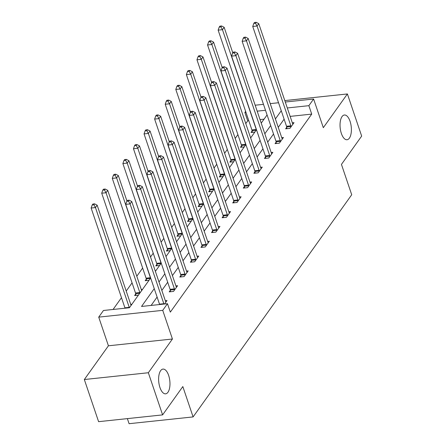 <?xml version="1.0" encoding="UTF-8"?>
<svg xmlns="http://www.w3.org/2000/svg" width="446" height="446" viewBox="0 0 446 446"><rect width="100%" height="100%" fill="white"/><g stroke="black" fill="none" stroke-linecap="round" stroke-linejoin="round"><path stroke-width="0.67" d="M341.368 133.454A12.438 5.553 -96.1 0 1 344.401 115.001A12.438 5.553 -96.1 0 1 350.054 121.29A12.438 5.553 -96.1 0 1 347.021 139.743A12.438 5.553 -96.1 0 1 341.368 133.454M159.952 387.541A12.438 5.553 -96.1 0 1 162.985 369.093A12.438 5.553 -96.1 0 1 168.638 375.381A12.438 5.553 -96.1 0 1 165.605 393.835A12.438 5.553 -96.1 0 1 159.952 387.541M248.812 120.771L247.714 120.888L244.86 112.459L245.635 111.377M127.372 418.621L129.089 423.7L193.096 416.915L351.716 194.751L341.446 164.407L361.667 136.091L347.401 93.95L284.799 100.584M193.096 416.915L182.827 386.57L162.606 414.886L98.599 421.671L84.333 379.529L148.34 372.745L172.429 339.01L162.729 310.349L98.722 317.134L103.466 310.483L129.418 307.734L150.653 277.992M172.429 339.01L108.423 345.795L84.333 379.529M108.423 345.795L98.722 317.134M247.714 120.888L245.785 123.592M237.902 134.625L235.198 138.416M227.321 149.449L224.617 153.234M216.734 164.273L214.03 168.058M206.152 179.097L203.448 182.882M195.565 193.921L192.862 197.706M184.984 208.745L182.28 212.53M174.397 223.569L171.693 227.354M163.816 238.393L161.112 242.178M153.229 253.216L150.531 257.002M142.648 268.04L136.799 276.23M132.061 282.864L126.212 291.054M121.479 297.683L113.067 309.468M162.606 414.886L148.34 372.745M264.06 119.154L260.029 119.584M131.899 304.256L130.728 304.384M138.411 295.135L134.603 295.536L135.701 294.003M142.486 289.432L141.31 289.56M148.997 280.311L145.19 280.718L146.288 279.179M159.579 265.487L155.771 265.894L156.869 264.355M170.166 250.663L166.358 251.07L167.456 249.531M180.747 235.839L176.939 236.246L178.038 234.708M191.334 221.021L187.521 221.422L188.619 219.884M201.915 206.197L198.108 206.598L199.206 205.06M212.502 191.373L208.689 191.774L209.787 190.236M223.084 176.549L219.276 176.95L220.374 175.412M233.665 161.725L229.857 162.127L230.956 160.588M244.252 146.901L240.444 147.303L241.542 145.77M254.833 132.077L251.026 132.484L252.124 130.946M154.255 288.629L141.527 306.452L167.473 303.698L170.327 312.128L311.721 114.104L290.151 116.389M284.113 119.177L278.265 127.366M273.526 134.001L267.678 142.19M262.945 148.819L257.097 157.014M252.358 163.643L246.51 171.838M241.777 178.467L235.928 186.662M231.195 193.291L225.341 201.48M220.608 208.115L214.76 216.304M210.027 222.939L204.179 231.128M199.44 237.763L193.592 245.952M188.859 252.587L183.011 260.776M178.272 267.41L172.424 275.6M167.69 282.234L161.842 290.424M157.103 297.058L151.127 305.432M164.529 304.01L167.016 300.537L165.327 300.715M170.3 290.335L169.201 291.874L173.527 291.411L177.597 285.713L175.908 285.892M180.886 275.511L179.788 277.05L184.109 276.587L188.179 270.889L186.489 271.068M191.468 260.687L190.37 262.226L194.696 261.769L198.765 256.065L197.076 256.244M202.049 245.863L200.951 247.402L205.277 246.945L209.347 241.241L207.658 241.42M212.636 231.039L211.538 232.578L215.864 232.121L219.934 226.417L218.245 226.596M223.217 216.215L222.119 217.754L226.445 217.297L230.515 211.594L228.826 211.772M233.804 201.391L232.706 202.93L237.032 202.473L241.102 196.77L239.413 196.948M244.386 186.567L243.287 188.106L247.614 187.649L251.683 181.946L249.994 182.124M254.973 171.743L253.874 173.282L258.195 172.825L262.27 167.122L260.581 167.306M265.554 156.925L264.456 158.458L268.782 158.001L272.852 152.303L271.162 152.482M276.141 142.101L275.043 143.64L279.363 143.177L283.439 137.48L281.749 137.658M286.722 127.277L285.624 128.816L289.95 128.353L294.02 122.656L292.331 122.834M285.289 102.028L313.616 99.023L323.317 127.679L347.401 93.95M313.616 99.023L308.866 105.674L287.296 107.96M311.721 114.104L308.866 105.674M167.473 303.698L162.729 310.349M255.168 105.217L263.486 104.336M270.226 103.623L278.549 102.742M265.498 110.273L257.175 111.154M245.958 112.342L244.86 112.459M155.386 271.358L161.235 263.168M165.973 256.539L171.821 248.344M176.555 241.715L182.403 233.52M187.142 226.891L192.99 218.696M197.723 212.067L203.571 203.878M208.31 197.244L214.158 189.054M218.891 182.42L224.739 174.23M229.478 167.596L235.326 159.406M240.06 152.772L245.908 144.582M250.641 137.948L256.489 129.758M261.228 123.124L267.076 114.934M281.259 110.747L275.411 118.937M270.677 125.571L264.829 133.761M260.09 140.395L254.242 148.585M249.509 155.214L243.661 163.409M238.922 170.037L233.074 178.233M228.341 184.861L222.493 193.057M217.754 199.685L211.906 207.875M207.173 214.509L201.324 222.699M196.586 229.333L190.737 237.523M186.004 244.157L180.156 252.347M175.423 258.981L169.569 267.171M164.836 273.805L158.988 281.995M163.938 304.072A1.946 0.87 83.9 0 0 163.833 303.698L130.054 203.9L131.748 201.52L165.527 301.323A1.946 0.87 83.9 0 0 165.789 301.881L165.918 302.07M159.612 304.534A1.946 0.87 83.9 0 0 159.506 304.155L125.727 204.357L130.054 203.9L128.52 201.129L129.201 200.182L127.472 200.365L126.792 201.313L128.52 201.129M126.792 201.313L125.727 204.357M131.748 201.52L129.201 200.182M131.096 305.382A1.946 0.87 -96.1 0 1 130.929 304.992L97.15 205.188L95.455 207.563L91.129 208.026L124.913 307.824A1.946 0.87 -96.1 0 1 125.014 308.203M93.928 204.798L94.602 203.85L92.874 204.034L92.194 204.982L93.928 204.798L95.455 207.563L129.234 307.366A1.946 0.87 -96.1 0 1 129.34 307.74M94.602 203.85L97.15 205.188M91.129 208.026L92.194 204.982M174.626 289.872L174.581 289.571A1.946 0.87 83.9 0 0 174.419 288.874L140.635 189.076L142.335 186.701L176.114 286.499A1.946 0.87 83.9 0 0 176.376 287.057L176.499 287.252M170.5 291.734L170.255 290.028A1.946 0.87 83.9 0 0 170.093 289.331L136.314 189.533L140.635 189.076L139.107 186.305L139.788 185.358L138.054 185.542L137.379 186.489L139.107 186.305M137.379 186.489L136.314 189.533M142.335 186.701L139.788 185.358M185.207 275.054L185.162 274.747A1.946 0.87 83.9 0 0 185.001 274.05L151.222 174.252L152.917 171.877L186.696 271.675A1.946 0.87 83.9 0 0 186.958 272.233L187.086 272.428M181.087 276.91L180.842 275.204A1.946 0.87 83.9 0 0 180.675 274.507L146.896 174.709L151.222 174.252L149.689 171.481L150.369 170.534L148.641 170.718L147.96 171.665L149.689 171.481M147.96 171.665L146.896 174.709M152.917 171.877L150.369 170.534M141.683 290.558A1.946 0.87 -96.1 0 1 141.516 290.168L107.737 190.364L106.036 192.744L101.716 193.202L135.495 293A1.946 0.87 -96.1 0 1 135.656 293.697L135.902 295.403M104.509 189.974L105.189 189.026L103.455 189.21L102.781 190.158L104.509 189.974L106.036 192.744L139.821 292.543A1.946 0.87 -96.1 0 1 139.944 292.994M105.189 189.026L107.737 190.364M101.716 193.202L102.781 190.158M126.959 201.079L118.318 175.546L116.623 177.921L112.297 178.378L146.076 278.176A1.946 0.87 -96.1 0 1 146.243 278.873L146.489 280.579M115.09 175.15L115.77 174.202L114.042 174.386L113.362 175.334L115.09 175.15L116.623 177.921L150.402 277.719A1.946 0.87 -96.1 0 1 150.525 278.17M115.77 174.202L118.318 175.546M112.297 178.378L113.362 175.334M195.794 260.23L195.749 259.923A1.946 0.87 83.9 0 0 195.588 259.226L161.803 159.428L163.504 157.053L197.283 256.851A1.946 0.87 83.9 0 0 197.545 257.409L197.667 257.604M191.668 262.086L191.423 260.38A1.946 0.87 83.9 0 0 191.262 259.683L157.483 159.885L161.803 159.428L160.276 156.663L160.95 155.71L159.222 155.894L158.547 156.841L160.276 156.663M158.547 156.841L157.483 159.885M163.504 157.053L160.95 155.71M206.375 245.406L206.331 245.099A1.946 0.87 83.9 0 0 206.169 244.402L172.39 144.604L174.085 142.229L207.864 242.027A1.946 0.87 83.9 0 0 208.126 242.591L208.249 242.78M202.255 247.262L202.01 245.562A1.946 0.87 83.9 0 0 201.843 244.86L168.064 145.061L172.39 144.604L170.857 141.839L171.537 140.886L169.809 141.07L169.129 142.023L170.857 141.839M169.129 142.023L168.064 145.061M174.085 142.229L171.537 140.886M216.962 230.582L216.918 230.275A1.946 0.87 83.9 0 0 216.75 229.578L182.971 129.78L184.666 127.405L218.451 227.204A1.946 0.87 83.9 0 0 218.713 227.767L218.835 227.956M212.837 232.438L212.591 230.738A1.946 0.87 83.9 0 0 212.43 230.036L178.645 130.238L182.971 129.78L181.444 127.015L182.119 126.062L180.39 126.246L179.71 127.199L181.444 127.015M179.71 127.199L178.645 130.238M184.666 127.405L182.119 126.062M137.546 186.255L128.905 160.722L127.205 163.097L122.884 163.554L156.663 263.352A1.946 0.87 -96.1 0 1 156.825 264.049L157.07 265.755M125.677 160.326L126.357 159.378L124.624 159.562L123.949 160.51L125.677 160.326L127.205 163.097L160.989 262.895A1.946 0.87 -96.1 0 1 161.106 263.346M126.357 159.378L128.905 160.722M122.884 163.554L123.949 160.51M148.128 171.431L139.487 145.898L137.792 148.273L133.465 148.73L167.244 248.528A1.946 0.87 -96.1 0 1 167.412 249.225L167.657 250.931M136.259 145.507L136.939 144.554L135.21 144.738L134.53 145.686L136.259 145.507L137.792 148.273L171.571 248.071A1.946 0.87 -96.1 0 1 171.693 248.522M136.939 144.554L139.487 145.898M133.465 148.73L134.53 145.686M158.715 156.607L150.073 131.074L148.373 133.449L144.052 133.906L177.831 233.704A1.946 0.87 -96.1 0 1 177.993 234.406L178.238 236.107M146.845 130.684L147.52 129.73L145.792 129.914L145.112 130.868L146.845 130.684L148.373 133.449L182.158 233.247A1.946 0.87 -96.1 0 1 182.275 233.704M147.52 129.73L150.073 131.074M144.052 133.906L145.112 130.868M169.296 141.783L160.655 116.25L158.96 118.625L154.634 119.082L188.413 218.88A1.946 0.87 -96.1 0 1 188.58 219.583L188.825 221.283M157.427 115.86L158.107 114.906L156.379 115.09L155.699 116.044L157.427 115.86L158.96 118.625L192.739 218.423A1.946 0.87 -96.1 0 1 192.862 218.88M158.107 114.906L160.655 116.25M154.634 119.082L155.699 116.044M179.883 126.959L171.236 101.426L169.541 103.801L165.215 104.258L199 204.062A1.946 0.87 -96.1 0 1 199.161 204.759L199.407 206.459M168.014 101.036L168.688 100.082L166.96 100.266L166.28 101.22L168.014 101.036L169.541 103.801L203.32 203.599A1.946 0.87 -96.1 0 1 203.443 204.056M168.688 100.082L171.236 101.426M165.215 104.258L166.28 101.22M190.464 112.136L181.823 86.602L180.128 88.977L175.802 89.434L209.581 189.238A1.946 0.87 -96.1 0 1 209.748 189.935L209.994 191.635M178.595 86.212L179.275 85.264L177.547 85.442L176.867 86.396L178.595 86.212L180.128 88.977L213.907 188.775A1.946 0.87 -96.1 0 1 214.03 189.232M179.275 85.264L181.823 86.602M175.802 89.434L176.867 86.396M201.051 97.312L192.404 71.778L190.71 74.153L186.383 74.616L220.168 174.414A1.946 0.87 -96.1 0 1 220.33 175.111L220.575 176.817M189.182 71.388L189.857 70.44L188.128 70.624L187.448 71.572L189.182 71.388L190.71 74.153L224.489 173.951A1.946 0.87 -96.1 0 1 224.611 174.408M189.857 70.44L192.404 71.778M186.383 74.616L187.448 71.572M211.633 82.488L202.991 56.954L201.297 59.329L196.97 59.792L230.749 159.59A1.946 0.87 -96.1 0 1 230.911 160.287L231.156 161.993M199.763 56.564L200.444 55.616L198.71 55.8L198.035 56.748L199.763 56.564L201.297 59.329L235.075 159.133A1.946 0.87 -96.1 0 1 235.198 159.584M200.444 55.616L202.991 56.954M196.97 59.792L198.035 56.748M222.22 67.669L213.573 42.13L211.878 44.511L207.552 44.968L241.331 144.766A1.946 0.87 -96.1 0 1 241.498 145.463L241.743 147.169M210.345 41.74L211.025 40.792L209.297 40.976L208.617 41.924L210.345 41.74L211.878 44.511L245.657 144.309A1.946 0.87 -96.1 0 1 245.779 144.76M211.025 40.792L213.573 42.13M207.552 44.968L208.617 41.924M227.544 215.758L227.499 215.451A1.946 0.87 83.9 0 0 227.337 214.755L193.558 114.956L195.253 112.582L229.032 212.38A1.946 0.87 83.9 0 0 229.294 212.943L229.417 213.132M223.424 217.615L223.178 215.914A1.946 0.87 83.9 0 0 223.011 215.217L189.232 115.414L193.558 114.956L192.025 112.191L192.705 111.238L190.977 111.422L190.297 112.375L192.025 112.191M190.297 112.375L189.232 115.414M195.253 112.582L192.705 111.238M238.131 200.934L238.086 200.633A1.946 0.87 83.9 0 0 237.919 199.931L204.14 100.133L205.835 97.758L239.619 197.556A1.946 0.87 83.9 0 0 239.881 198.119L240.004 198.308M234.005 202.791L233.76 201.09A1.946 0.87 83.9 0 0 233.598 200.393L199.814 100.59L204.14 100.133L202.612 97.367L203.287 96.42L201.559 96.598L200.878 97.551L202.612 97.367M200.878 97.551L199.814 100.59M205.835 97.758L203.287 96.42M248.712 186.11L248.667 185.809A1.946 0.87 83.9 0 0 248.506 185.107L214.727 85.309L216.421 82.934L250.2 182.732A1.946 0.87 83.9 0 0 250.462 183.295L250.585 183.484M244.586 187.972L244.341 186.266A1.946 0.87 83.9 0 0 244.179 185.569L210.4 85.771L214.727 85.309L213.194 82.543L213.874 81.596L212.14 81.78L211.465 82.727L213.194 82.543M211.465 82.727L210.4 85.771M216.421 82.934L213.874 81.596M259.293 171.286L259.254 170.985A1.946 0.87 83.9 0 0 259.087 170.288L225.308 70.485L227.003 68.11L260.782 167.908A1.946 0.87 83.9 0 0 261.044 168.471L261.172 168.66M255.173 173.148L254.928 171.442A1.946 0.87 83.9 0 0 254.761 170.746L220.982 70.947L225.308 70.485L223.78 67.72L224.455 66.772L222.727 66.956L222.047 67.903L223.78 67.72M222.047 67.903L220.982 70.947M227.003 68.11L224.455 66.772M269.88 156.462L269.836 156.161A1.946 0.87 83.9 0 0 269.674 155.464L235.889 55.666L237.59 53.286L271.369 153.09A1.946 0.87 83.9 0 0 271.631 153.647L271.753 153.837M265.755 158.324L265.509 156.618A1.946 0.87 83.9 0 0 265.348 155.922L231.569 56.124L235.889 55.666L234.362 52.896L235.042 51.948L233.308 52.132L232.634 53.08L234.362 52.896M232.634 53.08L231.569 56.124M237.59 53.286L235.042 51.948M280.462 141.638L280.423 141.337A1.946 0.87 83.9 0 0 280.255 140.641L246.476 40.842L248.171 38.462L281.95 138.266A1.946 0.87 83.9 0 0 282.212 138.823L282.34 139.018M276.342 143.5L276.096 141.795A1.946 0.87 83.9 0 0 275.929 141.098L242.15 41.3L246.476 40.842L244.943 38.072L245.623 37.124L243.895 37.308L243.215 38.256L244.943 38.072M243.215 38.256L242.15 41.3M248.171 38.462L245.623 37.124M291.048 126.815L291.004 126.513A1.946 0.87 83.9 0 0 290.842 125.817L257.058 26.019L258.758 23.644L292.537 123.442A1.946 0.87 83.9 0 0 292.799 123.999L292.922 124.194M286.923 128.677L286.678 126.971A1.946 0.87 83.9 0 0 286.516 126.274L252.737 26.476L257.058 26.019L255.53 23.248L256.21 22.3L254.476 22.484L253.802 23.432L255.53 23.248M253.802 23.432L252.737 26.476M258.758 23.644L256.21 22.3M232.801 52.845L224.16 27.312L222.459 29.687L218.139 30.144L251.918 129.942A1.946 0.87 -96.1 0 1 252.079 130.639L252.325 132.345M220.932 26.916L221.612 25.968L219.878 26.152L219.203 27.1L220.932 26.916L222.459 29.687L256.244 129.485A1.946 0.87 -96.1 0 1 256.361 129.937M221.612 25.968L224.16 27.312M218.139 30.144L219.203 27.1M163.833 303.698L159.506 304.155M124.913 307.824L129.234 307.366M174.581 289.571L170.255 290.028M174.419 288.874L170.093 289.331M185.162 274.747L180.842 275.204M185.001 274.05L180.675 274.507M135.495 293L139.821 292.543M135.656 293.697L139.749 293.262M146.076 278.176L150.402 277.719M146.243 278.873L150.335 278.438M195.749 259.923L191.423 260.38M195.588 259.226L191.262 259.683M206.331 245.099L202.01 245.562M206.169 244.402L201.843 244.86M216.918 230.275L212.591 230.738M216.75 229.578L212.43 230.036M156.663 263.352L160.989 262.895M156.825 264.049L160.917 263.619M167.244 248.528L171.571 248.071M167.412 249.225L171.498 248.796M177.831 233.704L182.158 233.247M177.993 234.406L182.085 233.972M188.413 218.88L192.739 218.423M188.58 219.583L192.666 219.148M199 204.062L203.32 203.599M199.161 204.759L203.253 204.324M209.581 189.238L213.907 188.775M209.748 189.935L213.835 189.5M220.168 174.414L224.489 173.951M220.33 175.111L224.422 174.676M230.749 159.59L235.075 159.133M230.911 160.287L235.003 159.852M241.331 144.766L245.657 144.309M241.498 145.463L245.59 145.028M227.499 215.451L223.178 215.914M227.337 214.755L223.011 215.217M238.086 200.633L233.76 201.09M237.919 199.931L233.598 200.393M248.667 185.809L244.341 186.266M248.506 185.107L244.179 185.569M259.254 170.985L254.928 171.442M259.087 170.288L254.761 170.746M269.836 156.161L265.509 156.618M269.674 155.464L265.348 155.922M280.423 141.337L276.096 141.795M280.255 140.641L275.929 141.098M291.004 126.513L286.678 126.971M290.842 125.817L286.516 126.274M251.918 129.942L256.244 129.485M252.079 130.639L256.171 130.204"/></g></svg>
